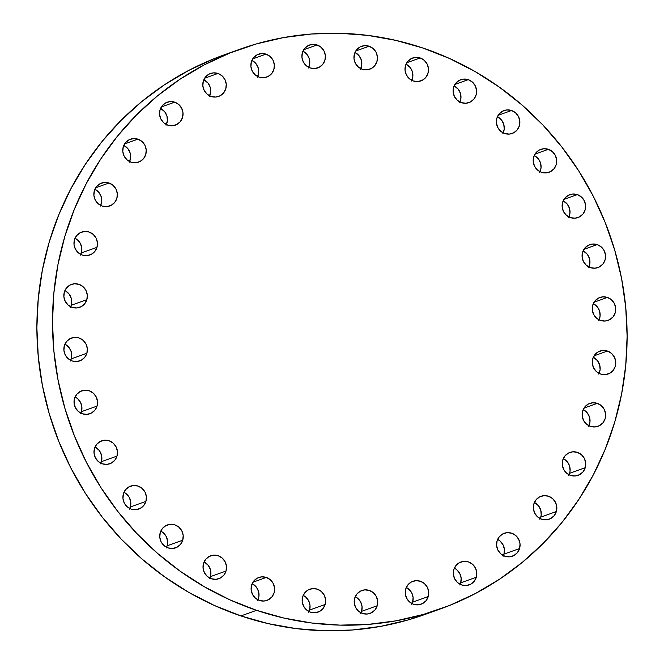 <?xml version="1.0" encoding="UTF-8"?>
<svg xmlns="http://www.w3.org/2000/svg" width="664" height="664" viewBox="0 0 664 664"><rect width="100%" height="100%" fill="white"/><g stroke="black" fill="none" stroke-linecap="round" stroke-linejoin="round"><path stroke-width="1" d="M377.21 605.751A12.168 11.711 -109.7 0 1 370.064 613.411A12.168 11.711 -109.7 0 1 357.904 610.581A12.168 11.711 -109.7 0 1 354.7 598.164L354.252 602.854L355.58 607.411L358.494 611.137L362.544 613.461L367.109 614.042L371.5 612.781L375.052 609.867L377.21 605.751L377.658 601.061L376.322 596.504L373.409 592.778L369.367 590.454L364.793 589.873L360.403 591.134L356.858 594.048L354.7 598.164A12.168 11.711 -109.7 0 1 361.847 590.504A12.168 11.711 -109.7 0 1 374.006 593.334A12.168 11.711 -109.7 0 1 377.21 605.751L361.606 611.345L377.21 605.751M361.05 612.847A12.168 11.711 70.3 0 0 361.606 611.345L362.054 606.655L360.718 602.099L357.805 598.372L355.887 597.002M428.247 596.554A12.168 11.711 -109.7 0 1 421.101 604.215A12.168 11.711 -109.7 0 1 408.941 601.393A12.168 11.711 -109.7 0 1 405.737 588.968L405.289 593.658L406.625 598.214L409.539 601.941L413.581 604.273L418.154 604.846L422.545 603.584L426.089 600.671L428.247 596.554L428.695 591.865L427.359 587.308L424.445 583.581L420.403 581.257L415.83 580.676L411.439 581.946L407.895 584.851L405.737 588.968A12.168 11.711 -109.7 0 1 412.883 581.307A12.168 11.711 -109.7 0 1 425.043 584.137A12.168 11.711 -109.7 0 1 428.247 596.554L412.643 602.148L428.247 596.554M412.087 603.651A12.168 11.711 70.3 0 0 412.643 602.148L413.091 597.459L411.755 592.902L410.476 590.894L406.924 587.814M476.32 577.232A12.168 11.711 -109.7 0 1 469.166 584.893A12.168 11.711 -109.7 0 1 457.015 582.071A12.168 11.711 -109.7 0 1 453.811 569.646L453.363 574.335L454.691 578.892L457.604 582.619L461.654 584.951L466.219 585.524L470.61 584.262L474.162 581.349L476.32 577.232L476.769 572.542L475.432 567.986L472.519 564.259L468.469 561.935L463.904 561.354L459.513 562.624L455.969 565.529L453.811 569.646A12.168 11.711 -109.7 0 1 460.957 561.985A12.168 11.711 -109.7 0 1 473.117 564.815A12.168 11.711 -109.7 0 1 476.32 577.232L460.716 582.826L476.32 577.232M460.16 584.328A12.168 11.711 70.3 0 0 460.716 582.826L461.156 578.136L459.828 573.58L456.915 569.853L454.998 568.492M519.58 548.53A12.168 11.711 -109.7 0 1 512.425 556.191A12.168 11.711 -109.7 0 1 500.266 553.361A12.168 11.711 -109.7 0 1 497.062 540.936L496.614 545.634L497.95 550.182L500.863 553.909L504.914 556.241L509.479 556.814L513.87 555.552L517.414 552.639L519.58 548.53L520.028 543.833L518.692 539.276L515.779 535.549L511.728 533.225L507.163 532.644L502.772 533.914L499.228 536.819L497.062 540.936A12.168 11.711 -109.7 0 1 504.217 533.275A12.168 11.711 -109.7 0 1 516.376 536.105A12.168 11.711 -109.7 0 1 519.58 548.53L503.968 554.125L519.58 548.53M503.42 555.619A12.168 11.711 70.3 0 0 503.968 554.125L504.416 549.427L503.088 544.87L500.175 541.143L498.257 539.782M556.357 511.537A12.168 11.711 -109.7 0 1 549.211 519.198A12.168 11.711 -109.7 0 1 537.051 516.368A12.168 11.711 -109.7 0 1 533.848 503.943L533.399 508.641L534.736 513.197L537.649 516.924L541.691 519.248L546.264 519.829L550.655 518.559L554.199 515.654L556.357 511.537L556.805 506.839L555.477 502.291L552.564 498.564L548.514 496.232L543.949 495.659L539.558 496.921L536.006 499.834L533.848 503.943A12.168 11.711 -109.7 0 1 540.994 496.282A12.168 11.711 -109.7 0 1 553.154 499.112A12.168 11.711 -109.7 0 1 556.357 511.537L540.753 517.131L556.357 511.537M540.197 518.625A12.168 11.711 70.3 0 0 540.753 517.131L541.201 514.816L540.753 510.093L538.587 505.877L535.035 502.789M585.25 467.68A12.168 11.711 -109.7 0 1 578.103 475.341A12.168 11.711 -109.7 0 1 565.944 472.519A12.168 11.711 -109.7 0 1 562.74 460.094L562.292 464.783L563.628 469.34L566.541 473.067L570.583 475.399L575.157 475.972L579.548 474.71L583.092 471.797L585.25 467.68L585.698 462.991L584.37 458.434L581.456 454.707L577.406 452.383L572.841 451.802L568.45 453.072L564.898 455.977L562.74 460.094A12.168 11.711 -109.7 0 1 569.895 452.433A12.168 11.711 -109.7 0 1 582.046 455.263A12.168 11.711 -109.7 0 1 585.25 467.68L569.646 473.274L585.25 467.68M569.089 474.777A12.168 11.711 70.3 0 0 569.646 473.274L570.094 470.959L569.646 466.244L567.479 462.019L563.927 458.94M590.479 426.371A12.168 11.711 -109.7 0 1 582.129 414.942A12.168 11.711 -109.7 0 1 589.781 403.405A12.168 11.711 -109.7 0 1 597.301 403.355L583.946 408.136L597.301 403.355L592.728 402.774L588.337 404.044L584.793 406.949L582.635 411.066L582.187 415.755L583.515 420.312L586.428 424.039L590.479 426.371L595.044 426.944L599.434 425.682L602.987 422.769L605.145 418.652L605.593 413.962L604.257 409.406L601.343 405.679L597.301 403.355A12.168 11.711 -109.7 0 1 605.643 414.776A12.168 11.711 -109.7 0 1 597.998 426.313A12.168 11.711 -109.7 0 1 590.479 426.371L590.479 426.371M600.605 374.048A12.168 11.711 -109.7 0 1 592.263 362.619A12.168 11.711 -109.7 0 1 599.907 351.082A12.168 11.711 -109.7 0 1 607.427 351.032L594.072 355.821L607.427 351.032L602.862 350.459L598.463 351.721L594.919 354.634L592.761 358.743L592.313 363.44L593.649 367.997L596.562 371.724L600.605 374.048L605.178 374.629L609.569 373.359L613.113 370.454L615.271 366.337L615.719 361.639L614.391 357.091L611.478 353.364L607.427 351.032A12.168 11.711 -109.7 0 1 615.769 362.461A12.168 11.711 -109.7 0 1 608.124 373.998A12.168 11.711 -109.7 0 1 600.605 374.048M600.58 320.446A12.168 11.711 -109.7 0 1 592.238 309.026A12.168 11.711 -109.7 0 1 599.882 297.48A12.168 11.711 -109.7 0 1 607.402 297.43L594.048 302.22L607.402 297.43L602.829 296.858L598.438 298.119L594.894 301.033L592.736 305.141L592.288 309.839L593.624 314.396L596.538 318.122L600.58 320.446L605.153 321.027L609.544 319.757L613.088 316.852L615.246 312.736L615.694 308.038L614.358 303.489L611.453 299.763L607.402 297.43A12.168 11.711 -109.7 0 1 615.744 308.86A12.168 11.711 -109.7 0 1 608.099 320.397A12.168 11.711 -109.7 0 1 600.58 320.446M590.404 267.625A12.168 11.711 -109.7 0 1 582.054 256.196A12.168 11.711 -109.7 0 1 589.707 244.659A12.168 11.711 -109.7 0 1 597.218 244.609L583.872 249.398L597.218 244.609L592.653 244.037L588.262 245.298L584.718 248.212L582.56 252.32L582.112 257.018L583.44 261.574L586.354 265.293L590.404 267.625L594.969 268.198L599.36 266.936L602.912 264.031L605.07 259.914L605.518 255.217L604.182 250.66L601.269 246.942L597.218 244.609A12.168 11.711 -109.7 0 1 605.568 256.038A12.168 11.711 -109.7 0 1 597.915 267.575A12.168 11.711 -109.7 0 1 590.404 267.625L590.404 267.625M570.467 217.609A12.168 11.711 -109.7 0 1 562.117 206.189A12.168 11.711 -109.7 0 1 569.77 194.652A12.168 11.711 -109.7 0 1 577.282 194.593L563.935 199.383L577.282 194.593L572.717 194.021L568.326 195.282L564.782 198.196L562.615 202.312L562.167 207.002L563.504 211.559L566.417 215.285L570.467 217.609L575.032 218.19L579.423 216.921L582.967 214.016L585.133 209.899L585.582 205.209L584.245 200.653L581.332 196.926L577.282 194.593A12.168 11.711 -109.7 0 1 585.631 206.023A12.168 11.711 -109.7 0 1 577.979 217.56A12.168 11.711 -109.7 0 1 570.467 217.609M541.534 172.325A12.168 11.711 -109.7 0 1 533.184 160.904A12.168 11.711 -109.7 0 1 540.836 149.367A12.168 11.711 -109.7 0 1 548.348 149.309L534.993 154.098L548.348 149.309L543.783 148.736L539.392 149.998L535.848 152.911L533.682 157.028L533.234 161.717L534.57 166.274L537.483 170.001L541.534 172.325L546.099 172.906L550.489 171.644L554.033 168.731L556.2 164.614L556.648 159.924L555.311 155.368L552.398 151.641L548.348 149.309A12.168 11.711 -109.7 0 1 556.698 160.738A12.168 11.711 -109.7 0 1 549.045 172.275A12.168 11.711 -109.7 0 1 541.534 172.325L541.534 172.325M504.715 133.514A12.168 11.711 -109.7 0 1 496.365 122.093A12.168 11.711 -109.7 0 1 504.017 110.556A12.168 11.711 -109.7 0 1 511.529 110.498L498.183 115.287L511.529 110.498L506.964 109.925L502.573 111.187L499.029 114.1L496.863 118.217L496.415 122.906L497.751 127.463L500.664 131.19L504.715 133.514L509.28 134.095L513.67 132.825L517.214 129.92L519.381 125.803L519.829 121.114L518.493 116.557L515.579 112.83L511.529 110.498A12.168 11.711 -109.7 0 1 519.879 121.927A12.168 11.711 -109.7 0 1 512.226 133.464A12.168 11.711 -109.7 0 1 504.715 133.514M461.43 102.663A12.168 11.711 -109.7 0 1 453.08 91.242A12.168 11.711 -109.7 0 1 460.733 79.705A12.168 11.711 -109.7 0 1 468.244 79.647L454.89 84.436L468.244 79.647L463.679 79.074L459.289 80.336L455.736 83.249L453.578 87.366L453.13 92.055L454.466 96.612L457.38 100.339L461.43 102.663L465.995 103.244L470.386 101.982L473.93 99.069L476.096 94.952L476.536 90.262L475.208 85.706L472.295 81.979L468.244 79.647A12.168 11.711 -109.7 0 1 476.594 91.076A12.168 11.711 -109.7 0 1 468.942 102.613A12.168 11.711 -109.7 0 1 461.43 102.663L461.43 102.663M413.332 80.966A12.168 11.711 -109.7 0 1 404.99 69.537A12.168 11.711 -109.7 0 1 412.643 58A12.168 11.711 -109.7 0 1 420.154 57.951L406.8 62.731L420.154 57.951L415.589 57.37L411.199 58.64L407.646 61.544L405.488 65.661L405.04 70.351L406.376 74.907L409.29 78.634L413.332 80.966L417.905 81.539L422.296 80.278L425.84 77.364L427.998 73.248L428.446 68.558L427.118 64.001L424.205 60.275L420.154 57.951A12.168 11.711 -109.7 0 1 428.504 69.371A12.168 11.711 -109.7 0 1 420.851 80.908A12.168 11.711 -109.7 0 1 413.332 80.966L413.332 80.966M362.287 69.247A12.168 11.711 -109.7 0 1 353.937 57.818A12.168 11.711 -109.7 0 1 361.589 46.281A12.168 11.711 -109.7 0 1 369.109 46.231L355.755 51.012L369.109 46.231L364.536 45.65L360.145 46.912L356.601 49.825L354.443 53.942L353.995 58.631L355.323 63.188L358.236 66.915L362.287 69.247L366.852 69.82L371.242 68.558L374.795 65.645L376.953 61.528L377.401 56.838L376.065 52.282L373.151 48.555L369.109 46.231A12.168 11.711 -109.7 0 1 377.451 57.652A12.168 11.711 -109.7 0 1 369.798 69.189A12.168 11.711 -109.7 0 1 362.287 69.247L362.287 69.247M310.246 67.96A12.168 11.711 -109.7 0 1 301.896 56.531A12.168 11.711 -109.7 0 1 309.548 44.994A12.168 11.711 -109.7 0 1 317.06 44.944L303.714 49.725L317.06 44.944L312.495 44.364L308.104 45.625L304.56 48.538L302.394 52.655L301.946 57.345L303.282 61.901L306.195 65.628L310.246 67.96L314.811 68.533L319.201 67.271L322.745 64.358L324.912 60.241L325.36 55.552L324.024 50.995L321.11 47.269L317.06 44.944A12.168 11.711 -109.7 0 1 325.41 56.365A12.168 11.711 -109.7 0 1 317.757 67.902A12.168 11.711 -109.7 0 1 310.246 67.96M259.209 77.148A12.168 11.711 -109.7 0 1 250.859 65.728A12.168 11.711 -109.7 0 1 258.512 54.191A12.168 11.711 -109.7 0 1 266.023 54.133L252.677 58.922L266.023 54.133L261.458 53.56L257.068 54.821L253.523 57.735L251.357 61.852L250.909 66.541L252.245 71.098L255.159 74.825L259.209 77.148L263.774 77.73L268.165 76.46L271.709 73.555L273.875 69.438L274.323 64.748L272.987 60.192L270.074 56.465L266.023 54.133A12.168 11.711 -109.7 0 1 274.373 65.562A12.168 11.711 -109.7 0 1 266.721 77.099A12.168 11.711 -109.7 0 1 259.209 77.148L259.209 77.148M211.135 96.471A12.168 11.711 -109.7 0 1 202.786 85.05A12.168 11.711 -109.7 0 1 210.438 73.513A12.168 11.711 -109.7 0 1 217.95 73.455L204.603 78.244L217.95 73.455L213.385 72.882L208.994 74.144L205.45 77.057L203.284 81.174L202.844 85.864L204.172 90.42L207.085 94.147L211.135 96.471L215.7 97.052L220.091 95.782L223.643 92.877L225.802 88.76L226.25 84.071L224.913 79.514L222 75.787L217.95 73.455A12.168 11.711 -109.7 0 1 226.299 84.884A12.168 11.711 -109.7 0 1 218.647 96.421A12.168 11.711 -109.7 0 1 211.135 96.471M167.876 125.181A12.168 11.711 -109.7 0 1 159.534 113.752A12.168 11.711 -109.7 0 1 167.179 102.215A12.168 11.711 -109.7 0 1 174.698 102.165L161.344 106.954L174.698 102.165L170.125 101.592L165.734 102.854L162.19 105.767L160.032 109.875L159.584 114.573L160.912 119.13L163.825 122.857L167.876 125.181L172.441 125.762L176.832 124.492L180.384 121.587L182.542 117.47L182.99 112.772L181.654 108.224L178.74 104.497L174.698 102.165A12.168 11.711 -109.7 0 1 183.04 113.594A12.168 11.711 -109.7 0 1 175.396 125.131A12.168 11.711 -109.7 0 1 167.876 125.181L167.876 125.181M131.098 162.174A12.168 11.711 -109.7 0 1 122.749 150.745A12.168 11.711 -109.7 0 1 130.401 139.208A12.168 11.711 -109.7 0 1 137.913 139.158L124.558 143.939L137.913 139.158L133.348 138.577L128.957 139.847L125.405 142.752L123.247 146.868L122.798 151.566L124.135 156.115L127.048 159.841L131.098 162.174L135.663 162.746L140.054 161.485L143.598 158.572L145.765 154.463L146.213 149.765L144.876 145.208L141.963 141.482L137.913 139.158A12.168 11.711 -109.7 0 1 146.263 150.587A12.168 11.711 -109.7 0 1 138.61 162.124A12.168 11.711 -109.7 0 1 131.098 162.174M102.206 206.023A12.168 11.711 -109.7 0 1 93.856 194.602A12.168 11.711 -109.7 0 1 101.509 183.065A12.168 11.711 -109.7 0 1 109.02 183.007L95.666 187.796L109.02 183.007L104.455 182.434L100.065 183.696L96.512 186.609L94.354 190.726L93.906 195.415L95.242 199.972L98.156 203.699L102.206 206.023L106.771 206.604L111.162 205.334L114.706 202.429L116.872 198.312L117.312 193.622L115.984 189.066L113.071 185.339L109.02 183.007A12.168 11.711 -109.7 0 1 117.37 194.436A12.168 11.711 -109.7 0 1 109.718 205.973A12.168 11.711 -109.7 0 1 102.206 206.023M96.977 247.34A12.168 11.711 -109.7 0 1 89.823 255.001A12.168 11.711 -109.7 0 1 77.663 252.171A12.168 11.711 -109.7 0 1 74.459 239.754L74.011 244.443L75.347 249L78.261 252.727L82.311 255.051L86.876 255.632L91.267 254.362L94.811 251.457L96.977 247.34L97.425 242.65L96.089 238.094L93.176 234.367L89.125 232.035L84.56 231.462L80.17 232.724L76.626 235.637L74.459 239.754A12.168 11.711 -109.7 0 1 81.614 232.093A12.168 11.711 -109.7 0 1 93.773 234.923A12.168 11.711 -109.7 0 1 96.977 247.34L81.365 252.934L96.977 247.34M80.817 254.428A12.168 11.711 70.3 0 0 81.365 252.934L81.813 248.245L80.485 243.688L77.572 239.961L75.654 238.592M86.851 299.663A12.168 11.711 -109.7 0 1 79.697 307.324A12.168 11.711 -109.7 0 1 67.537 304.494A12.168 11.711 -109.7 0 1 64.333 292.069L63.885 296.767L65.221 301.315L68.135 305.042L72.185 307.374L76.75 307.947L81.141 306.685L84.685 303.772L86.851 299.663L87.299 294.965L85.963 290.409L83.05 286.682L78.999 284.358L74.434 283.777L70.044 285.047L66.5 287.952L64.333 292.069A12.168 11.711 -109.7 0 1 71.488 284.408A12.168 11.711 -109.7 0 1 83.647 287.238A12.168 11.711 -109.7 0 1 86.851 299.663L71.239 305.257L86.851 299.663M70.683 306.751A12.168 11.711 70.3 0 0 71.239 305.257L71.687 302.933L71.239 298.219L69.073 294.003L65.52 290.915M86.876 353.265A12.168 11.711 -109.7 0 1 79.721 360.925A12.168 11.711 -109.7 0 1 67.562 358.095A12.168 11.711 -109.7 0 1 64.358 345.67L63.91 350.368L65.246 354.916L68.16 358.643L72.21 360.975L76.775 361.548L81.166 360.286L84.71 357.373L86.876 353.265L87.324 348.567L85.988 344.01L83.075 340.283L79.024 337.959L74.459 337.378L70.069 338.648L66.525 341.553L64.358 345.67A12.168 11.711 -109.7 0 1 71.513 338.009A12.168 11.711 -109.7 0 1 83.672 340.839A12.168 11.711 -109.7 0 1 86.876 353.265L71.264 358.859L86.876 353.265M70.708 360.353A12.168 11.711 70.3 0 0 71.264 358.859L71.712 356.535L71.264 351.82L69.097 347.604L65.545 344.516M97.052 406.086A12.168 11.711 -109.7 0 1 89.897 413.747A12.168 11.711 -109.7 0 1 77.738 410.916A12.168 11.711 -109.7 0 1 74.534 398.491L74.086 403.189L75.422 407.746L78.335 411.464L82.386 413.796L86.951 414.369L91.341 413.108L94.894 410.203L97.052 406.086L97.5 401.388L96.164 396.831L93.25 393.113L89.2 390.781L84.635 390.208L80.244 391.469L76.7 394.383L74.534 398.491A12.168 11.711 -109.7 0 1 81.689 390.83A12.168 11.711 -109.7 0 1 93.848 393.661A12.168 11.711 -109.7 0 1 97.052 406.086L81.44 411.68L97.052 406.086M80.892 413.174A12.168 11.711 70.3 0 0 81.44 411.68L81.888 406.982L80.56 402.425L77.646 398.707L75.729 397.338M116.988 456.093A12.168 11.711 -109.7 0 1 109.842 463.754A12.168 11.711 -109.7 0 1 97.683 460.932A12.168 11.711 -109.7 0 1 94.479 448.507L94.031 453.197L95.367 457.753L98.28 461.48L102.322 463.812L106.896 464.385L111.286 463.123L114.83 460.21L116.988 456.093L117.437 451.404L116.1 446.847L113.187 443.12L109.145 440.796L104.572 440.215L100.181 441.485L96.637 444.39L94.479 448.507A12.168 11.711 -109.7 0 1 101.625 440.846A12.168 11.711 -109.7 0 1 113.785 443.676A12.168 11.711 -109.7 0 1 116.988 456.093L101.385 461.688L116.988 456.093M100.828 463.19A12.168 11.711 70.3 0 0 101.385 461.688L101.833 456.998L100.496 452.441L99.218 450.433L95.666 447.353M145.922 501.378A12.168 11.711 -109.7 0 1 138.776 509.039A12.168 11.711 -109.7 0 1 126.617 506.209A12.168 11.711 -109.7 0 1 123.413 493.792L122.965 498.481L124.301 503.038L127.214 506.765L131.256 509.097L135.829 509.67L140.22 508.408L143.764 505.495L145.922 501.378L146.37 496.689L145.042 492.132L142.129 488.405L138.079 486.081L133.514 485.5L129.115 486.762L125.571 489.675L123.413 493.792A12.168 11.711 -109.7 0 1 130.559 486.131A12.168 11.711 -109.7 0 1 142.718 488.961A12.168 11.711 -109.7 0 1 145.922 501.378L130.318 506.972L145.922 501.378M129.762 508.475A12.168 11.711 70.3 0 0 130.318 506.972L130.767 502.283L129.43 497.726L128.152 495.717L124.6 492.63M182.741 540.189A12.168 11.711 -109.7 0 1 175.595 547.85A12.168 11.711 -109.7 0 1 163.435 545.028A12.168 11.711 -109.7 0 1 160.232 532.603L159.783 537.292L161.12 541.849L164.033 545.576L168.075 547.908L172.648 548.481L177.039 547.219L180.583 544.306L182.741 540.189L183.189 535.499L181.853 530.943L178.94 527.216L174.898 524.892L170.324 524.311L165.934 525.581L162.389 528.486L160.232 532.603A12.168 11.711 -109.7 0 1 167.378 524.942A12.168 11.711 -109.7 0 1 179.537 527.772A12.168 11.711 -109.7 0 1 182.741 540.189L167.137 545.783L182.741 540.189M166.581 547.285A12.168 11.711 70.3 0 0 167.137 545.783L167.585 541.094L166.249 536.537L163.336 532.81L161.418 531.449M226.026 571.04A12.168 11.711 -109.7 0 1 218.879 578.701A12.168 11.711 -109.7 0 1 206.72 575.871A12.168 11.711 -109.7 0 1 203.516 563.454L203.068 568.143L204.404 572.7L207.317 576.427L211.368 578.759L215.933 579.332L220.323 578.07L223.868 575.157L226.026 571.04L226.474 566.351L225.146 561.794L222.232 558.067L218.182 555.743L213.617 555.162L209.226 556.424L205.674 559.337L203.516 563.454A12.168 11.711 -109.7 0 1 210.671 555.793A12.168 11.711 -109.7 0 1 222.822 558.623A12.168 11.711 -109.7 0 1 226.026 571.04L210.422 576.634L226.026 571.04M209.865 578.136A12.168 11.711 70.3 0 0 210.422 576.634L210.87 574.318L210.422 569.604L208.255 565.379L204.703 562.292M325.169 604.464A12.168 11.711 -109.7 0 1 318.014 612.125A12.168 11.711 -109.7 0 1 305.855 609.295A12.168 11.711 -109.7 0 1 302.651 596.878L302.203 601.567L303.539 606.124L306.453 609.851L310.503 612.175L315.068 612.756L319.459 611.494L323.003 608.581L325.169 604.464L325.617 599.775L324.281 595.218L321.368 591.491L317.317 589.159L312.752 588.586L308.362 589.848L304.817 592.761L302.651 596.878A12.168 11.711 -109.7 0 1 309.806 589.217A12.168 11.711 -109.7 0 1 321.965 592.047A12.168 11.711 -109.7 0 1 325.169 604.464L309.557 610.058L325.169 604.464M309.009 611.552A12.168 11.711 70.3 0 0 309.557 610.058L310.005 605.369L308.677 600.812L305.764 597.085L303.846 595.716M259.458 600.455A12.168 11.711 -109.7 0 1 251.108 589.034A12.168 11.711 -109.7 0 1 258.761 577.497A12.168 11.711 -109.7 0 1 266.272 577.439L252.918 582.228L266.272 577.439L261.707 576.867L257.317 578.128L253.764 581.041L251.606 585.158L251.158 589.848L252.494 594.404L255.408 598.131L259.458 600.455L264.023 601.036L268.414 599.766L271.958 596.861L274.124 592.744L274.564 588.055L273.236 583.498L270.323 579.772L266.272 577.439A12.168 11.711 -109.7 0 1 274.622 588.868A12.168 11.711 -109.7 0 1 266.969 600.405A12.168 11.711 -109.7 0 1 259.458 600.455L259.458 600.455M239.505 49.368L223.901 54.963A297.273 286.018 70.3 0 0 37.018 336.797A297.273 286.018 70.3 0 0 240.924 615.918L256.536 610.324A297.273 286.018 -109.7 0 1 52.622 331.203A297.273 286.018 -109.7 0 1 239.505 49.368A297.273 286.018 -109.7 0 1 423.076 48.082L449.628 58.523L475.125 71.571L499.311 87.1L521.97 104.962L542.87 124.981L561.819 146.968L578.626 170.706L593.135 195.971L605.203 222.523L614.715 250.104L621.579 278.44L625.729 307.274L627.123 336.316L625.754 365.283L621.629 393.91L614.798 421.906L605.311 449.013L593.267 474.967L578.784 499.519L561.993 522.427L543.069 543.484L522.186 562.466L499.544 579.207L475.366 593.533L449.885 605.319L423.341 614.449L395.993 620.832L368.105 624.401L339.943 625.131L311.781 623.006L283.885 618.051L256.536 610.324L229.976 599.882L204.487 586.835L180.293 571.306L157.634 553.444L136.734 533.424L117.794 511.438L100.986 487.7L86.478 462.434L74.409 435.883L64.898 408.302L58.034 379.966L53.884 351.132L52.481 322.09L53.85 293.123L57.975 264.496L64.815 236.5L74.302 209.392L86.345 183.438L100.828 158.887L117.611 135.979L136.535 114.922L157.418 95.94L180.06 79.199L204.238 64.873L229.719 53.087L256.262 43.957L283.611 37.574L311.499 34.005L339.661 33.275L367.831 35.399L395.719 40.355L423.076 48.082A297.273 286.018 -109.7 0 1 626.982 327.203A297.273 286.018 -109.7 0 1 440.099 609.037A297.273 286.018 -109.7 0 1 256.536 610.324L240.924 615.918A297.273 286.018 70.3 0 0 424.495 614.632L440.099 609.037M424.794 614.532L407.737 620.043L380.389 626.426L352.501 629.995L324.339 630.725L296.169 628.601L268.281 623.645L240.924 615.918L214.372 605.477L188.875 592.429L164.689 576.9L142.03 559.038L121.13 539.019L102.181 517.032L85.374 493.294L70.865 468.029L58.797 441.477L49.285 413.896L42.421 385.56L38.271 356.726L36.877 327.684L38.246 298.717L42.371 270.09L49.202 242.094L58.689 214.987L70.733 189.032L85.216 164.481L102.007 141.573L120.931 120.516L141.814 101.534L164.456 84.793L188.634 70.467L214.115 58.681L224.208 54.846M360.718 613.519L361.606 611.345A12.168 11.711 70.3 0 0 355.248 596.662M411.763 604.323L412.643 602.148A12.168 11.711 70.3 0 0 406.285 587.474M459.828 585.001L460.716 582.826A12.168 11.711 70.3 0 0 454.359 568.152M503.088 556.291L503.968 554.125A12.168 11.711 70.3 0 0 497.618 539.442M539.874 519.306L540.753 517.131A12.168 11.711 70.3 0 0 534.404 502.449M568.766 475.449L569.646 473.274A12.168 11.711 70.3 0 0 563.296 458.6M588.653 426.421L589.989 421.93L589.532 417.216L587.366 412.991L583.183 409.572A12.168 11.711 70.3 0 1 588.985 425.749M598.787 374.106L600.115 369.616L599.658 364.893L597.5 360.676L593.317 357.249A12.168 11.711 70.3 0 1 599.111 373.425M598.762 320.504L600.09 316.014L599.634 311.3L597.476 307.075L593.292 303.647A12.168 11.711 70.3 0 1 599.086 319.824M588.578 267.675L589.914 263.185L589.458 258.47L587.291 254.254L583.108 250.826A12.168 11.711 70.3 0 1 588.91 267.003M568.641 217.667L569.969 213.177L569.521 208.463L567.355 204.238L563.172 200.81A12.168 11.711 70.3 0 1 568.973 216.987M539.707 172.383L541.035 167.892L540.587 163.178L538.421 158.953L534.238 155.525A12.168 11.711 70.3 0 1 540.031 171.71M502.889 133.572L504.217 129.082L503.769 124.367L501.602 120.142L497.419 116.715A12.168 11.711 70.3 0 1 503.221 132.891M459.604 102.721L460.932 98.23L460.484 93.516L458.318 89.291L454.134 85.864A12.168 11.711 70.3 0 1 459.928 102.049M411.514 81.016L412.842 76.526L412.394 71.812L410.227 67.587L406.044 64.167A12.168 11.711 70.3 0 1 411.838 80.344M360.461 69.297L361.797 64.806L361.341 60.092L359.174 55.867L354.991 52.448A12.168 11.711 70.3 0 1 360.793 68.624M308.42 68.01L309.748 63.52L309.299 58.805L307.133 54.581L302.95 51.153A12.168 11.711 70.3 0 1 308.752 67.338M257.383 77.207L258.711 72.716L258.263 68.002L256.096 63.777L251.913 60.349A12.168 11.711 70.3 0 1 257.715 76.526M209.309 96.529L210.646 92.039L210.189 87.324L208.023 83.1L203.84 79.672A12.168 11.711 70.3 0 1 209.641 95.848M166.05 125.239L167.386 120.748L166.93 116.026L164.763 111.809L160.58 108.381A12.168 11.711 70.3 0 1 166.382 124.558M129.273 162.223L130.6 157.733L130.152 153.019L127.986 148.802L123.803 145.375A12.168 11.711 70.3 0 1 129.596 161.551M100.38 206.081L101.708 201.59L101.26 196.876L99.094 192.651L94.91 189.223A12.168 11.711 70.3 0 1 100.704 205.4M80.485 255.109L81.365 252.934A12.168 11.711 70.3 0 0 75.015 238.251M70.359 307.424L71.239 305.257A12.168 11.711 70.3 0 0 64.889 290.575M70.384 361.025L71.264 358.859A12.168 11.711 70.3 0 0 64.914 344.176M80.56 413.846L81.44 411.68A12.168 11.711 70.3 0 0 75.09 396.997M100.505 463.862L101.385 461.688A12.168 11.711 70.3 0 0 95.027 447.013M129.438 509.147L130.318 506.972A12.168 11.711 70.3 0 0 123.969 492.29M166.257 547.958L167.137 545.783A12.168 11.711 70.3 0 0 160.779 531.109M209.542 578.809L210.422 576.634A12.168 11.711 70.3 0 0 204.072 561.951M308.677 612.233L309.557 610.058A12.168 11.711 70.3 0 0 303.207 595.376M257.632 600.513L258.96 596.023L258.512 591.309L256.346 587.084L252.162 583.656A12.168 11.711 70.3 0 1 257.956 599.833"/></g></svg>
